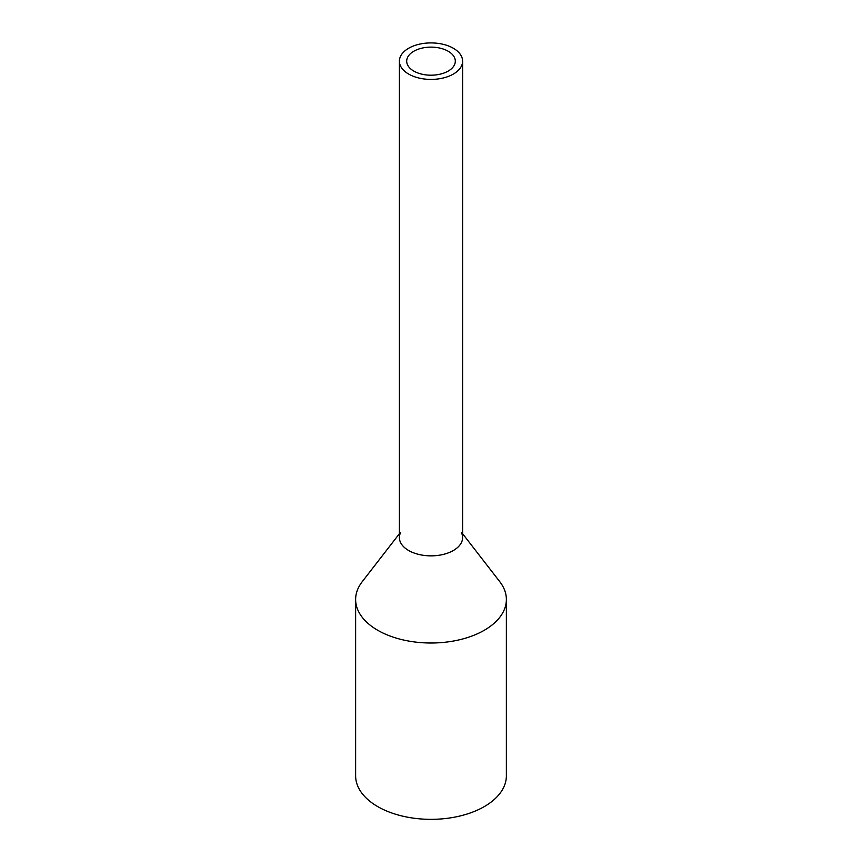 <?xml version="1.0" encoding="UTF-8"?>
<svg xmlns="http://www.w3.org/2000/svg" width="862" height="862" viewBox="0 0 862 862"><rect width="100%" height="100%" fill="white"/><g stroke="black" fill="none" stroke-linecap="round" stroke-linejoin="round"><path stroke-width="1.29" d="M400.668 56.03A31.603 18.253 0 0 0 399.397 61.159A31.603 18.253 0 0 0 426.507 79.229A31.603 18.253 0 0 0 461.332 66.299A31.603 18.253 0 0 0 462.603 61.159A31.603 18.253 0 0 0 435.493 43.1A31.603 18.253 0 0 0 400.668 56.03M399.397 61.159L399.397 537.608A31.603 18.253 0 0 0 426.507 555.667A31.603 18.253 0 0 0 461.332 542.748A31.603 18.253 0 0 0 462.603 537.608L462.603 61.159M407.672 57.215A24.308 14.04 0 0 0 406.692 61.159A24.308 14.04 0 0 0 427.541 75.059A24.308 14.04 0 0 0 454.328 65.113A24.308 14.04 0 0 0 455.308 61.159A24.308 14.04 0 0 0 434.459 47.27A24.308 14.04 0 0 0 407.672 57.215M461.332 532.468A31.603 18.253 180 0 1 461.332 542.748A31.603 18.253 180 0 1 422.1 555.117A31.603 18.253 180 0 1 400.668 532.468M462.603 533.707L499.809 581.731A75.371 43.52 180 0 1 506.371 599.499A75.371 43.52 180 0 1 503.322 611.751A75.371 43.52 180 0 1 420.279 642.567A75.371 43.52 180 0 1 355.629 599.499A75.371 43.52 180 0 1 358.678 587.248A75.371 43.52 180 0 1 362.191 581.731L399.397 533.707M355.629 599.499L355.629 775.832A75.371 43.52 0 0 0 420.279 818.9A75.371 43.52 0 0 0 503.322 788.083A75.371 43.52 0 0 0 506.371 775.832L506.371 599.499"/></g></svg>
